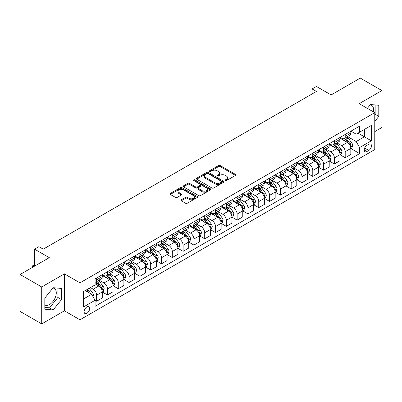 <?xml version="1.0" encoding="UTF-8"?>
<svg xmlns="http://www.w3.org/2000/svg" width="402" height="402" viewBox="0 0 402 402"><rect width="100%" height="100%" fill="white"/><g stroke="black" fill="none" stroke-linecap="round" stroke-linejoin="round"><path stroke-width="0.6" d="M225.316 180.598A0.839 0.487 0 0 0 226.507 180.598L235.522 175.393A1.201 0.693 0 0 0 235.873 174.905A1.201 0.693 0 0 0 235.522 174.413L220.246 165.594A1.201 0.693 0 0 0 218.547 165.594L209.532 170.8A0.839 0.487 0 0 0 209.286 171.146A0.839 0.487 0 0 0 209.532 171.488A0.839 0.487 0 0 0 210.723 171.488L211.889 170.815A3.839 2.216 0 0 1 217.321 170.815L218.593 171.548A3.839 2.216 0 0 1 219.718 173.116A3.839 2.216 0 0 1 218.593 174.684L217.427 175.357A0.839 0.487 0 0 0 217.18 175.699A0.839 0.487 0 0 0 217.427 176.046A0.839 0.487 0 0 0 218.613 176.046L219.778 175.372A3.839 2.216 0 0 1 225.21 175.372L226.482 176.106A3.839 2.216 0 0 1 227.607 177.674A3.839 2.216 0 0 1 226.482 179.242L225.316 179.915A0.839 0.487 0 0 0 225.07 180.257A0.839 0.487 0 0 0 225.316 180.598L225.316 179.915M44.823 305.023A9.537 5.507 120 0 0 49.536 304.52A9.537 5.507 120 0 0 55.767 296.113A9.537 5.507 120 0 0 54.305 288.475A9.537 5.507 120 0 0 52.898 288.043M86.882 313.304A3.914 2.261 120 0 0 89.44 309.857A3.914 2.261 120 0 0 88.842 306.721A3.914 2.261 120 0 0 86.882 306.912A3.914 2.261 120 0 0 84.33 310.364A3.914 2.261 120 0 0 84.928 313.495A3.914 2.261 120 0 0 86.882 313.304M370.177 104.862A9.537 5.507 -60 0 1 371.584 105.294A9.537 5.507 -60 0 1 373.327 111.821M181.297 199.794A1.201 0.693 0 0 0 180.945 200.281A1.201 0.693 0 0 0 181.297 200.774L185.583 203.246A1.201 0.693 0 0 0 187.282 203.246L197.292 197.467A1.201 0.693 0 0 0 197.643 196.975A1.201 0.693 0 0 0 197.292 196.488L182.021 187.669A1.201 0.693 0 0 0 180.322 187.669L170.307 193.447A1.201 0.693 0 0 0 169.956 193.94A1.201 0.693 0 0 0 170.307 194.427L175.483 197.417A1.201 0.693 0 0 0 177.181 197.417L181.468 194.945A1.201 0.693 0 0 0 181.82 194.452A1.201 0.693 0 0 0 181.468 193.965L178.9 192.483A3.211 1.854 0 0 1 177.96 191.171A3.211 1.854 0 0 1 179.94 189.458A3.211 1.854 0 0 1 183.438 189.86L193.498 195.663A3.211 1.854 0 0 1 194.437 196.975A3.211 1.854 0 0 1 192.452 198.688A3.211 1.854 0 0 1 188.955 198.286L187.282 197.317A1.201 0.693 0 0 0 185.583 197.317L181.297 199.794L181.297 200.774L185.583 198.317L185.583 197.317M374.77 131.62L381.9 127.504L381.9 90.571L360.287 78.088L331.107 94.937L316.414 86.45L312.093 88.948L316.414 91.44L43.225 249.165L38.904 246.667L34.582 249.165L34.582 266.134M41.713 286.973L41.713 323.911L64.405 310.806L64.405 273.873L41.713 286.973L20.1 274.496L49.275 257.652L34.582 249.165M64.405 273.873L79.968 282.857L374.77 112.655L374.77 149.589L79.968 319.791L79.968 282.857M381.9 90.571L359.207 103.671L374.77 112.655M211.975 188.01A1.201 0.693 0 0 0 213.668 188.01L223.683 182.227A1.201 0.693 0 0 0 224.035 181.739A1.201 0.693 0 0 0 223.683 181.247L208.407 172.433A1.201 0.693 0 0 0 206.713 172.433L196.699 178.212A1.201 0.693 0 0 0 196.347 178.704A1.201 0.693 0 0 0 196.699 179.191L211.975 188.01M194.106 180.779A0.839 0.487 0 0 1 194.96 180.9L194.96 179.9L210.487 188.87A1.201 0.693 0 0 1 210.839 189.357A1.201 0.693 0 0 1 210.487 189.85L200.477 195.628A1.201 0.693 0 0 1 198.779 195.628L183.503 186.809L183.503 185.83A1.201 0.693 0 0 0 183.151 186.322A1.201 0.693 0 0 0 183.503 186.809M183.503 185.83L187.789 183.357A1.201 0.693 0 0 1 189.488 183.357L195.679 186.93A1.201 0.693 0 0 0 197.377 186.93L200.221 185.292A1.201 0.693 0 0 0 200.573 184.799A1.201 0.693 0 0 0 200.221 184.312L193.769 180.588A0.839 0.487 0 0 1 193.523 180.247A0.839 0.487 0 0 1 194.045 179.794A0.839 0.487 0 0 1 194.96 179.9M41.713 323.911L20.1 311.429L20.1 274.496M368.805 144.248L366.9 145.348A3.789 2.186 120 0 0 364.423 148.69A3.789 2.186 120 0 0 365.006 151.725A3.789 2.186 120 0 0 366.9 151.539L368.805 150.438A3.789 2.186 120 0 0 371.277 147.097A3.789 2.186 120 0 0 370.699 144.062A3.789 2.186 120 0 0 368.805 144.248M350.951 131.147L356.182 134.167L359.639 132.173L359.639 126.133L95.098 278.862L95.098 284.902L83.425 291.641L83.425 307.012L95.098 300.274L95.098 306.314L359.639 153.584L359.639 147.544L356.182 141.554L347.584 136.59M359.639 132.173L371.307 125.434L371.307 140.806L359.639 147.544M64.405 310.806L79.968 319.791M312.093 88.948L312.093 93.937M357.996 133.117L364.393 136.811L364.393 129.424L371.307 125.434M356.182 141.554L364.393 136.811L371.307 140.806M83.425 299.028L91.641 294.284L85.239 290.591M95.098 300.324L96.651 301.224L96.651 295.184A4.889 2.824 -120 0 0 93.194 289.194L90.43 287.596M96.651 301.224L102.274 297.977L102.274 291.942A4.889 2.824 -120 0 0 98.817 285.953L95.098 283.807M102.399 292.063L107.46 294.988L107.46 288.948A4.889 2.824 -120 0 0 104.002 282.958L99.038 280.088M107.46 294.988L113.078 291.741L113.078 285.701A4.889 2.824 -120 0 0 109.62 279.712L102.274 275.471M113.208 285.827L118.263 288.747L118.263 282.707A4.889 2.824 -120 0 0 114.806 276.717L109.841 273.852M118.263 288.747L123.886 285.5L123.886 279.46A4.889 2.824 -120 0 0 120.429 273.471L113.078 269.229M124.017 279.586L129.072 282.505L129.072 276.465A4.889 2.824 -120 0 0 125.615 270.476L120.65 267.611M129.072 282.505L134.69 279.264L134.69 273.224A4.889 2.824 -120 0 0 131.233 267.235L123.886 262.993M134.821 273.35L139.881 276.269L139.881 270.229A4.889 2.824 -120 0 0 136.419 264.24L131.454 261.37M139.881 276.269L145.499 273.023L145.499 266.983A4.889 2.824 -120 0 0 142.042 260.993L134.69 256.752M145.63 267.109L150.685 270.028L150.685 263.988A4.889 2.824 -120 0 0 147.227 257.999L142.263 255.134M150.685 270.028L156.303 266.782L156.303 260.747A4.889 2.824 -120 0 0 152.845 254.757L145.499 250.511M156.433 260.868L161.493 263.792L161.493 257.752A4.889 2.824 -120 0 0 158.031 251.763L153.067 248.893M161.493 263.792L167.111 260.546L167.111 254.506A4.889 2.824 -120 0 0 163.654 248.516L156.303 244.275M167.242 254.632L172.297 257.551L172.297 251.511A4.889 2.824 -120 0 0 168.84 245.521L163.875 242.657M172.297 257.551L177.915 254.305L177.915 248.265A4.889 2.824 -120 0 0 174.458 242.275L167.111 238.034M178.046 248.391L183.106 251.31L183.106 245.27A4.889 2.824 -120 0 0 179.649 239.28L174.679 236.416M183.106 251.31L188.724 248.069L188.724 242.029A4.889 2.824 -120 0 0 185.267 236.039L177.915 231.798M188.855 242.155L193.91 245.074L193.91 239.034A4.889 2.824 -120 0 0 190.453 233.044L185.488 230.175M193.91 245.074L199.533 241.828L199.533 235.788A4.889 2.824 -120 0 0 196.07 229.798L188.724 225.557M199.658 235.914L204.718 238.833L204.718 232.793A4.889 2.824 -120 0 0 201.261 226.803L196.297 223.939M204.718 238.833L210.336 235.587L210.336 229.552A4.889 2.824 -120 0 0 206.879 223.562L199.533 219.316M210.467 229.673L215.522 232.597L215.522 226.557A4.889 2.824 -120 0 0 212.065 220.567L207.1 217.698M215.522 232.597L221.145 229.351L221.145 223.311A4.889 2.824 -120 0 0 217.683 217.321L210.336 213.08M221.271 223.437L226.331 226.356L226.331 220.316A4.889 2.824 -120 0 0 222.874 214.326L217.909 211.462M226.331 226.356L231.949 223.11L231.949 217.07A4.889 2.824 -120 0 0 228.492 211.08L221.145 206.839M232.08 217.196L237.135 220.115L237.135 214.075A4.889 2.824 -120 0 0 233.678 208.085L228.713 205.221M237.135 220.115L242.758 216.874L242.758 210.834A4.889 2.824 -120 0 0 239.301 204.844L231.949 200.603M242.883 210.96L247.944 213.879L247.944 207.839A4.889 2.824 -120 0 0 244.486 201.849L239.522 198.98M247.944 213.879L253.561 210.633L253.561 204.593A4.889 2.824 -120 0 0 250.104 198.603L242.758 194.362M253.692 204.718L258.747 207.638L258.747 201.598A4.889 2.824 -120 0 0 255.29 195.608L250.325 192.744M258.747 207.638L264.37 204.392L264.37 198.357A4.889 2.824 -120 0 0 260.913 192.367L253.561 188.121M264.501 198.477L269.556 201.402L269.556 195.362A4.889 2.824 -120 0 0 266.099 189.372L261.134 186.503M269.556 201.402L275.174 198.156L275.174 192.116A4.889 2.824 -120 0 0 271.717 186.126L264.37 181.885M275.305 192.241L280.365 195.161L280.365 189.121A4.889 2.824 -120 0 0 276.903 183.131L271.938 180.267M280.365 195.161L285.983 191.915L285.983 185.875A4.889 2.824 -120 0 0 282.526 179.885L275.174 175.644M286.113 186L291.169 188.92L291.169 182.88A4.889 2.824 -120 0 0 287.711 176.89L282.747 174.026M291.169 188.92L296.787 185.679L296.787 179.639A4.889 2.824 -120 0 0 293.329 173.649L285.983 169.408M296.917 179.764L301.977 182.684L301.977 176.644A4.889 2.824 -120 0 0 298.515 170.654L293.55 167.785M301.977 182.684L307.595 179.438L307.595 173.398A4.889 2.824 -120 0 0 304.138 167.408L296.787 163.167M307.726 173.523L312.781 176.443L312.781 170.403A4.889 2.824 -120 0 0 309.324 164.413L304.359 161.549M312.781 176.443L318.399 173.197L318.399 167.162A4.889 2.824 -120 0 0 314.942 161.172L307.595 156.926M318.53 167.282L323.59 170.202L323.59 164.167A4.889 2.824 -120 0 0 320.133 158.177L315.163 155.308M323.59 170.202L329.208 166.961L329.208 160.921A4.889 2.824 -120 0 0 325.751 154.931L318.399 150.69M329.338 161.046L334.394 163.966L334.394 157.926A4.889 2.824 -120 0 0 330.936 151.936L325.972 149.072M334.394 163.966L340.017 160.72L340.017 154.68A4.889 2.824 -120 0 0 336.554 148.69L329.208 144.449M340.142 154.805L345.202 157.725L345.202 151.685A4.889 2.824 -120 0 0 341.745 145.695L336.781 142.831M345.202 157.725L350.82 154.484L350.82 148.444A4.889 2.824 -120 0 0 347.363 142.454L340.017 138.213M340.142 137.389L341.745 138.308A4.889 2.824 -120 0 0 344.187 138.554A4.889 2.824 -120 0 0 345.202 136.313L345.202 134.469M329.338 143.625L330.936 144.549A4.889 2.824 -120 0 0 333.384 144.79A4.889 2.824 -120 0 0 334.394 142.554L334.394 140.705M318.53 149.866L320.133 150.79A4.889 2.824 -120 0 0 322.575 151.031A4.889 2.824 -120 0 0 323.59 148.79L323.59 146.946M307.726 156.102L309.324 157.026A4.889 2.824 -120 0 0 311.771 157.267A4.889 2.824 -120 0 0 312.781 155.031L312.781 153.182M296.917 162.343L298.515 163.267A4.889 2.824 -120 0 0 300.962 163.508A4.889 2.824 -120 0 0 301.977 161.267L301.977 159.423M286.113 168.584L287.711 169.503A4.889 2.824 -120 0 0 290.159 169.75A4.889 2.824 -120 0 0 291.169 167.508L291.169 165.664M275.305 174.82L276.903 175.744A4.889 2.824 -120 0 0 279.35 175.986A4.889 2.824 -120 0 0 280.365 173.749L280.365 171.9M264.501 181.061L266.099 181.985A4.889 2.824 -120 0 0 268.541 182.227A4.889 2.824 -120 0 0 269.556 179.985L269.556 178.141M253.692 187.297L255.29 188.221A4.889 2.824 -120 0 0 257.737 188.463A4.889 2.824 -120 0 0 258.747 186.226L258.747 184.377M242.883 193.538L244.486 194.462A4.889 2.824 -120 0 0 246.928 194.704A4.889 2.824 -120 0 0 247.944 192.463L247.944 190.618M232.08 199.779L233.678 200.698A4.889 2.824 -120 0 0 236.125 200.945A4.889 2.824 -120 0 0 237.135 198.704L237.135 196.859M221.271 206.015L222.874 206.94A4.889 2.824 -120 0 0 225.316 207.181A4.889 2.824 -120 0 0 226.331 204.945L226.331 203.095M210.467 212.256L212.065 213.181A4.889 2.824 -120 0 0 214.512 213.422A4.889 2.824 -120 0 0 215.522 211.181L215.522 209.336M199.658 218.492L201.261 219.417A4.889 2.824 -120 0 0 203.703 219.658A4.889 2.824 -120 0 0 204.718 217.422L204.718 215.572M188.855 224.733L190.453 225.658A4.889 2.824 -120 0 0 192.9 225.899A4.889 2.824 -120 0 0 193.91 223.658L193.91 221.814M178.046 230.974L179.649 231.894A4.889 2.824 -120 0 0 182.091 232.14A4.889 2.824 -120 0 0 183.106 229.899L183.106 228.055M167.242 237.21L168.84 238.135A4.889 2.824 -120 0 0 171.287 238.376A4.889 2.824 -120 0 0 172.297 236.14L172.297 234.291M156.433 243.451L158.031 244.376A4.889 2.824 -120 0 0 160.478 244.617A4.889 2.824 -120 0 0 161.493 242.376L161.493 240.532M145.63 249.687L147.227 250.612A4.889 2.824 -120 0 0 149.675 250.853A4.889 2.824 -120 0 0 150.685 248.617L150.685 246.768M134.821 255.928L136.419 256.853A4.889 2.824 -120 0 0 138.866 257.094A4.889 2.824 -120 0 0 139.881 254.853L139.881 253.009M124.017 262.169L125.615 263.089A4.889 2.824 -120 0 0 128.057 263.335A4.889 2.824 -120 0 0 129.072 261.094L129.072 259.25M113.208 268.405L114.806 269.33A4.889 2.824 -120 0 0 117.253 269.571A4.889 2.824 -120 0 0 118.263 267.335L118.263 265.486M102.399 274.646L104.002 275.571A4.889 2.824 -120 0 0 106.445 275.812A4.889 2.824 -120 0 0 107.46 273.571L107.46 271.727M350.951 148.569L359.639 153.584M344.187 138.554L349.805 135.308A4.889 2.824 -120 0 0 350.82 133.067L350.82 131.223M333.384 144.79L339.002 141.549A4.889 2.824 -120 0 0 340.017 139.308L340.017 137.459M322.575 151.031L328.193 147.785A4.889 2.824 -120 0 0 329.208 145.549L329.208 143.7M311.771 157.267L317.389 154.026A4.889 2.824 -120 0 0 318.399 151.785L318.399 149.941M300.962 163.508L306.58 160.262A4.889 2.824 -120 0 0 307.595 158.026L307.595 156.177M290.159 169.75L295.777 166.503A4.889 2.824 -120 0 0 296.787 164.262L296.787 162.418M279.35 175.986L284.968 172.744A4.889 2.824 -120 0 0 285.983 170.503L285.983 168.654M268.541 182.227L274.164 178.98A4.889 2.824 -120 0 0 275.174 176.744L275.174 174.895M257.737 188.463L263.355 185.221A4.889 2.824 -120 0 0 264.37 182.98L264.37 181.136M246.928 194.704L252.551 191.458A4.889 2.824 -120 0 0 253.561 189.221L253.561 187.372M236.125 200.945L241.743 197.699A4.889 2.824 -120 0 0 242.758 195.457L242.758 193.613M225.316 207.181L230.939 203.94A4.889 2.824 -120 0 0 231.949 201.698L231.949 199.854M214.512 213.422L220.13 210.176A4.889 2.824 -120 0 0 221.145 207.94L221.145 206.09M203.703 219.658L209.326 216.417A4.889 2.824 -120 0 0 210.336 214.176L210.336 212.331M192.9 225.899L198.518 222.653A4.889 2.824 -120 0 0 199.533 220.417L199.533 218.567M182.091 232.14L187.709 228.894A4.889 2.824 -120 0 0 188.724 226.653L188.724 224.808M171.287 238.376L176.905 235.135A4.889 2.824 -120 0 0 177.915 232.894L177.915 231.049M160.478 244.617L166.096 241.371A4.889 2.824 -120 0 0 167.111 239.135L167.111 237.286M149.675 250.853L155.293 247.612A4.889 2.824 -120 0 0 156.303 245.371L156.303 243.527M138.866 257.094L144.484 253.848A4.889 2.824 -120 0 0 145.499 251.612L145.499 249.763M128.057 263.335L133.68 260.089A4.889 2.824 -120 0 0 134.69 257.848L134.69 256.004M117.253 269.571L122.871 266.33A4.889 2.824 -120 0 0 123.886 264.089L123.886 262.245M106.445 275.812L112.068 272.566A4.889 2.824 -120 0 0 113.078 270.33L113.078 268.481M95.098 282.249A4.889 2.824 -120 0 0 95.641 282.048L101.259 278.807A4.889 2.824 -120 0 0 102.274 276.566L102.274 274.722M95.641 282.048A4.889 2.824 -120 0 0 96.651 279.812L96.651 277.963M91.641 294.284L95.098 300.274M374.77 121.394L378.79 116.394L378.79 105.274L370.443 104.525L367.353 108.374M44.823 309.208L53.17 309.952L61.511 299.575L61.511 288.45L53.17 287.706L44.823 298.083L44.823 309.208M374.77 114.781L375.156 114.299L375.156 104.947M375.156 114.299L378.79 116.394M44.823 307.435L49.536 307.857L57.878 297.475L57.878 288.123M57.878 297.475L61.511 299.575M49.536 307.857L53.17 309.952M225.653 180.719L226.482 180.237A3.839 2.216 0 0 0 227.607 178.669L227.607 177.674M219.718 173.116L219.718 174.116A3.839 2.216 0 0 1 218.593 175.684L217.763 176.161M235.507 175.403L220.246 166.594A1.201 0.693 0 0 0 218.547 166.594L209.869 171.604M223.668 182.237L208.407 173.428A1.201 0.693 0 0 0 206.713 173.428L196.714 179.202L196.699 178.212M221.562 182.081A0.839 0.487 0 0 0 221.809 181.739A0.839 0.487 0 0 0 221.562 181.397L208.156 173.654A0.839 0.487 0 0 0 206.965 173.654L205.739 174.367A3.839 2.216 0 0 0 204.613 175.935A3.839 2.216 0 0 0 205.739 177.503L214.899 182.794A3.839 2.216 0 0 0 220.331 182.794L221.562 182.081L221.562 183.081A0.839 0.487 0 0 0 221.809 182.739L221.809 181.739M204.613 175.935L204.613 176.93A3.839 2.216 0 0 0 205.739 178.498L205.739 177.503M221.562 183.081L220.331 183.789A3.839 2.216 0 0 1 214.899 183.789L205.739 178.498M183.518 186.819L187.789 184.352L187.789 183.357M200.573 184.799L200.573 185.799A1.201 0.693 0 0 1 200.221 186.292L197.377 187.93A1.201 0.693 0 0 1 195.679 187.93L189.488 184.352A1.201 0.693 0 0 0 187.789 184.352M194.96 180.9L210.472 189.855M202.111 190.643A3.211 1.854 0 0 0 205.608 191.045A3.211 1.854 0 0 0 207.588 189.332A3.211 1.854 0 0 0 206.648 188.02L203.105 185.975A1.201 0.693 0 0 0 201.407 185.975L198.568 187.618A1.201 0.693 0 0 0 198.216 188.106A1.201 0.693 0 0 0 198.568 188.598L202.111 190.643L202.111 191.643A3.211 1.854 0 0 0 205.608 192.045A3.211 1.854 0 0 0 207.588 190.332L207.588 189.332M198.216 188.106L198.216 189.106A1.201 0.693 0 0 0 198.568 189.598L198.568 188.598M202.111 191.643L198.568 189.598M194.437 196.975L194.437 197.975A3.211 1.854 0 0 1 192.452 199.688A3.211 1.854 0 0 1 188.955 199.286L187.282 198.317A1.201 0.693 0 0 0 185.583 198.317M177.96 191.171L177.96 192.166A3.211 1.854 0 0 0 178.9 193.478L178.9 192.483M181.453 194.95L178.9 193.478M197.276 197.472L182.021 188.664A1.201 0.693 0 0 0 180.322 188.664L170.322 194.437M350.82 148.645L351.861 148.042L352.72 145.549A3.241 1.869 -120 0 0 351.69 142.79L348.157 138.072A9.352 5.402 -120 0 0 347.137 136.851M343.625 140.293A9.352 5.402 -120 0 0 341.705 138.288M350.524 146.66L350.971 145.685A3.241 1.869 -120 0 0 350.047 143.735L346.514 139.022A9.352 5.402 -120 0 0 345.494 137.801M344.625 138.303A7.764 4.482 60 0 1 345.896 139.75L348.886 143.74M344.454 138.399A9.352 5.402 60 0 1 345.474 139.62L347.825 142.755M340.017 154.881L341.052 154.283L341.916 151.785A3.241 1.869 -120 0 0 340.881 149.026L337.348 144.313A9.352 5.402 -120 0 0 336.328 143.092M332.816 146.534A9.352 5.402 -120 0 0 330.901 144.529M339.72 152.896L340.167 151.926A3.241 1.869 -120 0 0 339.238 149.976L335.705 145.263A9.352 5.402 -120 0 0 334.685 144.037M333.816 144.539A7.764 4.482 60 0 1 335.092 145.991L338.082 149.981M333.65 144.64A9.352 5.402 60 0 1 334.67 145.861L337.017 148.996M329.208 161.122L330.243 160.524L331.107 158.026A3.241 1.869 -120 0 0 330.077 155.267L326.545 150.549A9.352 5.402 -120 0 0 325.525 149.328M322.007 152.77A9.352 5.402 -120 0 0 320.092 150.765M328.911 159.137L329.359 158.162A3.241 1.869 -120 0 0 328.434 156.217L324.901 151.499A9.352 5.402 -120 0 0 323.881 150.278M323.012 150.78A7.764 4.482 60 0 1 324.283 152.227L327.273 156.217M322.841 150.876A9.352 5.402 60 0 1 323.861 152.097L326.213 155.232M318.399 167.358L319.439 166.76L320.304 164.262A3.241 1.869 -120 0 0 319.268 161.503L315.736 156.79A9.352 5.402 -120 0 0 314.716 155.569M311.203 159.011A9.352 5.402 -120 0 0 309.289 157.006M318.108 165.373L318.555 164.403A3.241 1.869 -120 0 0 317.625 162.453L314.093 157.74A9.352 5.402 -120 0 0 313.073 156.519M312.203 157.021A7.764 4.482 60 0 1 313.48 158.468L316.464 162.458M312.037 157.117A9.352 5.402 60 0 1 313.057 158.338L315.404 161.473M307.595 173.599L308.63 173.001L309.495 170.503A3.241 1.869 -120 0 0 308.465 167.745L304.932 163.031A9.352 5.402 -120 0 0 303.912 161.805M300.394 165.247A9.352 5.402 -120 0 0 298.48 163.247M307.299 171.614L307.746 170.644A3.241 1.869 -120 0 0 306.821 168.694L303.289 163.976A9.352 5.402 -120 0 0 302.269 162.755M301.394 163.257A7.764 4.482 60 0 1 302.671 164.704L305.661 168.699M301.229 163.353A9.352 5.402 60 0 1 302.249 164.579L304.6 167.709M296.787 179.84L297.827 179.237L298.691 176.744A3.241 1.869 -120 0 0 297.656 173.986L294.123 169.267A9.352 5.402 -120 0 0 293.103 168.046M289.591 171.488A9.352 5.402 -120 0 0 287.676 169.483M296.495 177.855L296.942 176.88A3.241 1.869 -120 0 0 296.013 174.93L292.48 170.217A9.352 5.402 -120 0 0 291.46 168.996M290.591 169.498A7.764 4.482 60 0 1 291.867 170.945L294.852 174.935M290.425 169.594A9.352 5.402 60 0 1 291.445 170.815L293.792 173.95M285.983 186.076L287.018 185.478L287.882 182.98A3.241 1.869 -120 0 0 286.847 180.222L283.32 175.508A9.352 5.402 -120 0 0 282.294 174.287M278.782 177.729A9.352 5.402 -120 0 0 276.867 175.724M285.686 184.091L286.134 183.121A3.241 1.869 -120 0 0 285.209 181.171L281.676 176.458A9.352 5.402 -120 0 0 280.656 175.232M279.782 175.734A7.764 4.482 60 0 1 281.058 177.187L284.048 181.176M279.616 175.835A9.352 5.402 60 0 1 280.636 177.056L282.988 180.191M275.174 192.317L276.214 191.719L277.078 189.221A3.241 1.869 -120 0 0 276.043 186.463L272.511 181.744A9.352 5.402 -120 0 0 271.491 180.523M267.978 183.965A9.352 5.402 -120 0 0 266.064 181.96M274.883 190.332L275.33 189.357A3.241 1.869 -120 0 0 274.4 187.412L270.868 182.694A9.352 5.402 -120 0 0 269.848 181.473M268.978 181.975A7.764 4.482 60 0 1 270.25 183.423L273.239 187.412M268.812 182.071A9.352 5.402 60 0 1 269.832 183.292L272.179 186.427M264.37 198.553L265.405 197.955L266.27 195.457A3.241 1.869 -120 0 0 265.235 192.699L261.702 187.985A9.352 5.402 -120 0 0 260.682 186.764M257.169 190.206A9.352 5.402 -120 0 0 255.255 188.201M264.074 196.568L264.521 195.598A3.241 1.869 -120 0 0 263.596 193.648L260.064 188.935A9.352 5.402 -120 0 0 259.039 187.714M258.169 188.216A7.764 4.482 60 0 1 259.446 189.664L262.436 193.653M258.004 188.312A9.352 5.402 60 0 1 259.024 189.533L261.37 192.669M253.561 204.794L254.602 204.196L255.466 201.698A3.241 1.869 -120 0 0 254.431 198.94L250.898 194.226A9.352 5.402 -120 0 0 249.878 193M246.366 196.442A9.352 5.402 -120 0 0 244.451 194.442M253.265 202.809L253.717 201.839A3.241 1.869 -120 0 0 252.788 199.889L249.255 195.171A9.352 5.402 -120 0 0 248.235 193.95M247.366 194.452A7.764 4.482 60 0 1 248.637 195.9L251.627 199.894M247.195 194.548A9.352 5.402 60 0 1 248.22 195.774L250.567 198.905M242.758 211.035L243.793 210.432L244.657 207.94A3.241 1.869 -120 0 0 243.622 205.181L240.089 200.462A9.352 5.402 -120 0 0 239.069 199.241M235.557 202.683A9.352 5.402 -120 0 0 233.642 200.678M242.461 209.05L242.908 208.075A3.241 1.869 -120 0 0 241.979 206.125L238.451 201.412A9.352 5.402 -120 0 0 237.426 200.191M236.557 200.693A7.764 4.482 60 0 1 237.833 202.141L240.823 206.131M236.391 200.789A9.352 5.402 60 0 1 237.411 202.01L239.758 205.146M231.949 217.271L232.989 216.673L233.853 214.176A3.241 1.869 -120 0 0 232.818 211.417L229.286 206.703A9.352 5.402 -120 0 0 228.266 205.482M224.753 208.924A9.352 5.402 -120 0 0 222.839 206.919M231.652 215.286L232.1 214.316A3.241 1.869 -120 0 0 231.175 212.367L227.643 207.653A9.352 5.402 -120 0 0 226.622 206.427M225.753 206.929A7.764 4.482 60 0 1 227.024 208.382L230.014 212.372M225.582 207.03A9.352 5.402 60 0 1 226.607 208.251L228.954 211.387M221.145 223.512L222.18 222.914L223.045 220.417A3.241 1.869 -120 0 0 222.01 217.658L218.477 212.939A9.352 5.402 -120 0 0 217.457 211.718M213.944 215.16A9.352 5.402 -120 0 0 212.03 213.155M220.849 221.527L221.296 220.552A3.241 1.869 -120 0 0 220.366 218.608L216.834 213.889A9.352 5.402 -120 0 0 215.814 212.668M214.944 213.171A7.764 4.482 60 0 1 216.221 214.618L219.211 218.608M214.779 213.266A9.352 5.402 60 0 1 215.799 214.487L218.145 217.623M210.336 229.748L211.377 229.15L212.236 226.653A3.241 1.869 -120 0 0 211.206 223.894L207.673 219.18A9.352 5.402 -120 0 0 206.653 217.959M203.141 221.401A9.352 5.402 -120 0 0 201.226 219.397M210.04 227.763L210.487 226.793A3.241 1.869 -120 0 0 209.563 224.844L206.03 220.13A9.352 5.402 -120 0 0 205.01 218.909M204.141 219.412A7.764 4.482 60 0 1 205.412 220.859L208.402 224.849M203.97 219.507A9.352 5.402 60 0 1 204.99 220.728L207.342 223.864M199.533 235.989L200.568 235.391L201.432 232.894A3.241 1.869 -120 0 0 200.397 230.135L196.864 225.421A9.352 5.402 -120 0 0 195.844 224.195M192.332 227.643A9.352 5.402 -120 0 0 190.417 225.638M199.236 234.004L199.683 233.034A3.241 1.869 -120 0 0 198.754 231.085L195.221 226.366A9.352 5.402 -120 0 0 194.201 225.145M193.332 225.648A7.764 4.482 60 0 1 194.608 227.095L197.598 231.09M193.166 225.743A9.352 5.402 60 0 1 194.186 226.969L196.533 230.1M188.724 242.23L189.759 241.627L190.623 239.135A3.241 1.869 -120 0 0 189.593 236.376L186.061 231.658A9.352 5.402 -120 0 0 185.041 230.436M181.523 233.879A9.352 5.402 -120 0 0 179.609 231.874M188.427 240.245L188.875 239.27A3.241 1.869 -120 0 0 187.95 237.321L184.417 232.607A9.352 5.402 -120 0 0 183.397 231.386M182.528 231.889A7.764 4.482 60 0 1 183.799 233.336L186.789 237.326M182.357 231.984A9.352 5.402 60 0 1 183.377 233.205L185.729 236.341M177.915 248.466L178.955 247.868L179.82 245.371A3.241 1.869 -120 0 0 178.784 242.612L175.252 237.899A9.352 5.402 -120 0 0 174.232 236.677M170.719 240.12A9.352 5.402 -120 0 0 168.805 238.115M177.624 246.481L178.071 245.511A3.241 1.869 -120 0 0 177.141 243.562L173.609 238.848A9.352 5.402 -120 0 0 172.589 237.622M171.719 238.125A7.764 4.482 60 0 1 172.996 239.577L175.981 243.567M171.553 238.225A9.352 5.402 60 0 1 172.574 239.446L174.92 242.582M167.111 254.707L168.147 254.109L169.011 251.612A3.241 1.869 -120 0 0 167.981 248.853L164.448 244.135A9.352 5.402 -120 0 0 163.428 242.914M159.911 246.356A9.352 5.402 -120 0 0 157.996 244.356M166.815 252.722L167.262 251.747A3.241 1.869 -120 0 0 166.338 249.803L162.805 245.084A9.352 5.402 -120 0 0 161.785 243.863M160.911 244.366A7.764 4.482 60 0 1 162.187 245.813L165.177 249.803M160.745 244.461A9.352 5.402 60 0 1 161.765 245.682L164.117 248.818M156.303 260.943L157.343 260.345L158.207 257.848A3.241 1.869 -120 0 0 157.172 255.089L153.639 250.376A9.352 5.402 -120 0 0 152.619 249.155M149.107 252.597A9.352 5.402 -120 0 0 147.192 250.592M156.011 258.958L156.458 257.989A3.241 1.869 -120 0 0 155.529 256.039L151.996 251.325A9.352 5.402 -120 0 0 150.976 250.104M150.107 250.607A7.764 4.482 60 0 1 151.383 252.054L154.368 256.044M149.941 250.702A9.352 5.402 60 0 1 150.961 251.923L153.308 255.059M145.499 267.184L146.534 266.586L147.398 264.089A3.241 1.869 -120 0 0 146.368 261.33L142.836 256.617A9.352 5.402 -120 0 0 141.811 255.391M138.298 258.838A9.352 5.402 -120 0 0 136.384 256.833M145.202 265.199L145.65 264.23A3.241 1.869 -120 0 0 144.725 262.28L141.192 257.561A9.352 5.402 -120 0 0 140.172 256.34M139.298 256.843A7.764 4.482 60 0 1 140.574 258.29L143.564 262.285M139.132 256.938A9.352 5.402 60 0 1 140.152 258.164L142.504 261.295M134.69 273.425L135.73 272.822L136.595 270.33A3.241 1.869 -120 0 0 135.559 267.571L132.027 262.853A9.352 5.402 -120 0 0 131.007 261.632M127.494 265.074A9.352 5.402 -120 0 0 125.58 263.069M134.399 271.44L134.846 270.466A3.241 1.869 -120 0 0 133.916 268.516L130.384 263.802A9.352 5.402 -120 0 0 129.364 262.581M128.494 263.084A7.764 4.482 60 0 1 129.766 264.531L132.755 268.521M128.328 263.179A9.352 5.402 60 0 1 129.349 264.4L131.695 267.536M123.886 279.661L124.921 279.063L125.786 276.566A3.241 1.869 -120 0 0 124.751 273.807L121.218 269.094A9.352 5.402 -120 0 0 120.198 267.873M116.686 271.315A9.352 5.402 -120 0 0 114.771 269.31M123.59 277.676L124.037 276.707A3.241 1.869 -120 0 0 123.112 274.757L119.58 270.043A9.352 5.402 -120 0 0 118.555 268.817M117.685 269.32A7.764 4.482 60 0 1 118.962 270.772L121.952 274.762M117.52 269.42A9.352 5.402 60 0 1 118.54 270.641L120.886 273.777M113.078 285.902L114.118 285.304L114.982 282.807A3.241 1.869 -120 0 0 113.947 280.048L110.414 275.33A9.352 5.402 -120 0 0 109.394 274.109M105.882 277.551A9.352 5.402 -120 0 0 103.967 275.551M112.781 283.918L113.233 282.943A3.241 1.869 -120 0 0 112.304 280.998L108.771 276.28A9.352 5.402 -120 0 0 107.751 275.058M106.882 275.561A7.764 4.482 60 0 1 108.153 277.008L111.143 280.998M106.716 275.656A9.352 5.402 60 0 1 107.736 276.877L110.083 280.013M102.274 292.138L103.309 291.54L104.173 289.043A3.241 1.869 -120 0 0 103.138 286.284L99.606 281.571A9.352 5.402 -120 0 0 98.585 280.35M101.977 290.154L102.425 289.184A3.241 1.869 -120 0 0 101.495 287.234L97.967 282.521A9.352 5.402 -120 0 0 96.942 281.299M96.073 281.802A7.764 4.482 60 0 1 97.349 283.249L100.339 287.239M95.907 281.897A9.352 5.402 60 0 1 96.927 283.119L99.274 286.254M92.937 296.53L93.37 295.284A3.241 1.869 -120 0 0 92.334 292.525L89.184 288.319M90.988 293.907A3.241 1.869 -120 0 0 90.691 293.475L87.541 289.264M86.726 289.736L88.993 292.756M86.5 289.867L88.42 292.43M34.582 265.189L32.894 266.159L33.718 266.637M32.537 267.315L32.421 265.888L34.582 265.039M32.421 265.888L32.894 266.159L32.894 267.109M93.194 289.194L98.817 285.953M104.002 282.958L109.62 279.712M114.806 276.717L120.429 273.471M125.615 270.476L131.233 267.235M136.419 264.24L142.042 260.993M147.227 257.999L152.845 254.757M158.031 251.763L163.654 248.516M168.84 245.521L174.458 242.275M179.649 239.28L185.267 236.039M190.453 233.044L196.07 229.798M201.261 226.803L206.879 223.562M212.065 220.567L217.683 217.321M222.874 214.326L228.492 211.08M233.678 208.085L239.301 204.844M244.486 201.849L250.104 198.603M255.29 195.608L260.913 192.367M266.099 189.372L271.717 186.126M276.903 183.131L282.526 179.885M287.711 176.89L293.329 173.649M298.515 170.654L304.138 167.408M309.324 164.413L314.942 161.172M320.133 158.177L325.751 154.931M330.936 151.936L336.554 148.69M341.745 145.695L347.363 142.454M345.202 136.313L350.82 133.067M345.202 151.685L350.82 148.444M334.394 157.926L340.017 154.68M334.394 142.554L340.017 139.308M323.59 164.167L329.208 160.921M323.59 148.79L329.208 145.549M312.781 170.403L318.399 167.162M312.781 155.031L318.399 151.785M301.977 176.644L307.595 173.398M301.977 161.267L307.595 158.026M291.169 182.88L296.787 179.639M291.169 167.508L296.787 164.262M280.365 189.121L285.983 185.875M280.365 173.749L285.983 170.503M269.556 195.362L275.174 192.116M269.556 179.985L275.174 176.744M258.747 201.598L264.37 198.357M258.747 186.226L264.37 182.98M247.944 207.839L253.561 204.593M247.944 192.463L253.561 189.221M237.135 214.075L242.758 210.834M237.135 198.704L242.758 195.457M226.331 220.316L231.949 217.07M226.331 204.945L231.949 201.698M215.522 226.557L221.145 223.311M215.522 211.181L221.145 207.94M204.718 232.793L210.336 229.552M204.718 217.422L210.336 214.176M193.91 239.034L199.533 235.788M193.91 223.658L199.533 220.417M183.106 245.27L188.724 242.029M183.106 229.899L188.724 226.653M172.297 251.511L177.915 248.265M172.297 236.14L177.915 232.894M161.493 257.752L167.111 254.506M161.493 242.376L167.111 239.135M150.685 263.988L156.303 260.747M150.685 248.617L156.303 245.371M139.881 270.229L145.499 266.983M139.881 254.853L145.499 251.612M129.072 276.465L134.69 273.224M129.072 261.094L134.69 257.848M118.263 282.707L123.886 279.46M118.263 267.335L123.886 264.089M107.46 288.948L113.078 285.701M107.46 273.571L113.078 270.33M96.651 295.184L102.274 291.942M96.651 279.812L102.274 276.566M364.659 148.047L368.805 150.438M364.222 149.991L366.9 151.539M226.482 180.237L226.482 179.242M217.427 176.046L217.427 175.357M218.593 175.684L218.593 174.684M209.532 171.488L209.532 170.8M218.547 166.594L218.547 165.594M220.246 166.594L220.246 165.594M235.522 175.393L235.522 174.413M206.713 173.428L206.713 172.433M208.407 173.428L208.407 172.433M223.683 182.227L223.683 181.247M214.899 183.789L214.899 182.794M220.331 183.789L220.331 182.794M189.488 184.352L189.488 183.357M195.679 187.93L195.679 186.93M197.377 187.93L197.377 186.93M200.221 186.292L200.221 185.292M210.487 189.85L210.487 188.87M187.282 198.317L187.282 197.317M188.955 199.286L188.955 198.286M181.468 194.945L181.468 193.965M170.307 194.427L170.307 193.447M180.322 188.664L180.322 187.669M182.021 188.664L182.021 187.669M197.292 197.467L197.292 196.488M350.579 146.836L352.7 145.609M346.514 139.022L348.157 138.072M343.966 140.494L345.474 139.62M350.047 143.735L351.69 142.79M349.79 145.001L350.971 145.685M339.77 153.077L341.896 151.85M335.705 145.263L337.348 144.313M333.157 146.73L334.67 145.861M339.238 149.976L340.881 149.026M338.981 151.242L340.167 151.926M328.967 159.313L331.087 158.087M324.901 151.499L326.545 150.549M322.354 152.971L323.861 152.097M328.434 156.217L330.077 155.267M328.178 157.478L329.359 158.162M318.158 165.554L320.283 164.328M314.093 157.74L315.736 156.79M311.545 159.207L313.057 158.338M317.625 162.453L319.268 161.503M317.369 163.72L318.555 164.403M307.354 171.79L309.475 170.564M303.289 163.976L304.932 163.031M300.741 165.448L302.249 164.579M306.821 168.694L308.465 167.745M306.565 169.956L307.746 170.644M296.545 178.031L298.671 176.805M292.48 170.217L294.123 169.267M289.932 171.689L291.445 170.815M296.013 174.93L297.656 173.986M295.756 176.197L296.942 176.88M285.742 184.272L287.862 183.046M281.676 176.458L283.32 175.508M279.129 177.925L280.636 177.056M285.209 181.171L286.847 180.222M284.953 182.438L286.134 183.121M274.933 190.508L277.053 189.282M270.868 182.694L272.511 181.744M268.32 184.166L269.832 183.292M274.4 187.412L276.043 186.463M274.144 188.674L275.33 189.357M264.129 196.749L266.25 195.523M260.064 188.935L261.702 187.985M257.516 190.402L259.024 189.533M263.596 193.648L265.235 192.699M263.335 194.915L264.521 195.598M253.32 202.985L255.441 201.764M249.255 195.171L250.898 194.226M246.707 196.643L248.22 195.774M252.788 199.889L254.431 198.94M252.531 201.151L253.717 201.839M242.517 209.226L244.637 208M238.451 201.412L240.089 200.462M235.904 202.884L237.411 202.01M241.979 206.125L243.622 205.181M241.723 207.392L242.908 208.075M231.708 215.467L233.828 214.241M227.643 207.653L229.286 206.703M225.095 209.12L226.607 208.251M231.175 212.367L232.818 211.417M230.919 213.633L232.1 214.316M220.899 221.703L223.025 220.477M216.834 213.889L218.477 212.939M214.291 215.361L215.799 214.487M220.366 218.608L222.01 217.658M220.11 219.869L221.296 220.552M210.095 227.944L212.216 226.718M206.03 220.13L207.673 219.18M203.482 221.597L204.99 220.728M209.563 224.844L211.206 223.894M209.306 226.11L210.487 226.793M199.286 234.18L201.412 232.959M195.221 226.366L196.864 225.421M192.674 227.839L194.186 226.969M198.754 231.085L200.397 230.135M198.498 232.346L199.683 233.034M188.483 240.421L190.603 239.195M184.417 232.607L186.061 231.658M181.87 234.08L183.377 233.205M187.95 237.321L189.593 236.376M187.694 238.587L188.875 239.27M177.674 246.662L179.8 245.436M173.609 238.848L175.252 237.899M171.061 240.316L172.574 239.446M177.141 243.562L178.784 242.612M176.885 244.828L178.071 245.511M166.87 252.898L168.991 251.672M162.805 245.084L164.448 244.135M160.257 246.557L161.765 245.682M166.338 249.803L167.981 248.853M166.081 251.064L167.262 251.747M156.061 259.139L158.187 257.913M151.996 251.325L153.639 250.376M149.449 252.793L150.961 251.923M155.529 256.039L157.172 255.089M155.272 257.305L156.458 257.989M145.258 265.375L147.378 264.154M141.192 257.561L142.836 256.617M138.645 259.034L140.152 258.164M144.725 262.28L146.368 261.33M144.469 263.546L145.65 264.23M134.449 271.616L136.569 270.39M130.384 263.802L132.027 262.853M127.836 265.275L129.349 264.4M133.916 268.516L135.559 267.571M133.66 269.782L134.846 270.466M123.645 277.857L125.766 276.631M119.58 270.043L121.218 269.094M117.032 271.511L118.54 270.641M123.112 274.757L124.751 273.807M122.851 276.023L124.037 276.707M112.836 284.093L114.957 282.867M108.771 276.28L110.414 275.33M106.223 277.752L107.736 276.877M112.304 280.998L113.947 280.048M112.047 282.259L113.233 282.943M102.033 290.334L104.153 289.108M97.967 282.521L99.606 281.571M95.42 283.988L96.927 283.119M101.495 287.234L103.138 286.284M101.239 288.5L102.425 289.184M92.525 295.822L93.344 295.349M90.691 293.475L92.334 292.525"/></g></svg>
